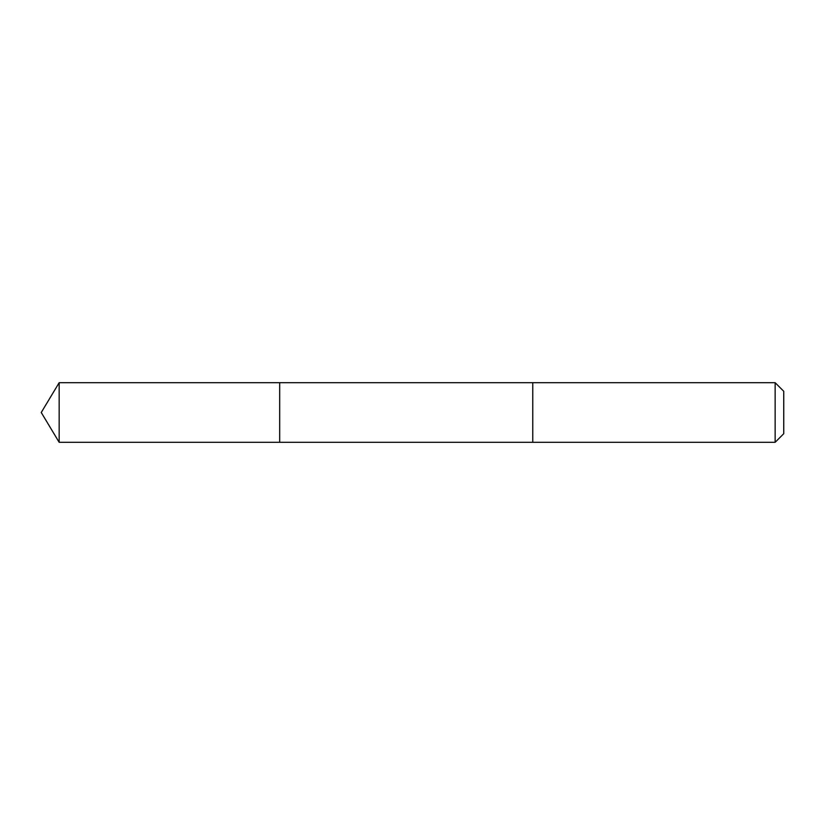 <?xml version="1.0" encoding="UTF-8"?>
<svg xmlns="http://www.w3.org/2000/svg" width="825" height="825" viewBox="0 0 825 825"><rect width="100%" height="100%" fill="white"/><g stroke="black" fill="none" stroke-linecap="round" stroke-linejoin="round"><path stroke-width="0.62" stroke-dasharray="4.12 3.09" d="M279.685 382.697L279.685 442.303L279.685 382.697M59.163 442.303L59.163 382.697M532.764 442.303L532.764 382.697L532.764 442.303M775.149 442.303L775.149 382.697M783.75 433.702L783.75 391.298"/><path stroke-width="1.24" d="M279.685 412.624L279.685 382.697L59.163 382.697L59.163 442.303L279.685 442.303L279.685 382.697L532.764 382.697L532.764 442.303L279.685 442.303L279.685 412.624M532.764 382.697L532.764 442.303L775.149 442.303L775.149 382.697L532.764 382.697M775.149 382.697L783.75 391.298L783.75 433.702L775.149 442.303M279.685 442.303L59.163 442.303L41.25 412.5L59.163 442.303M41.25 412.5L59.163 382.697"/></g></svg>
